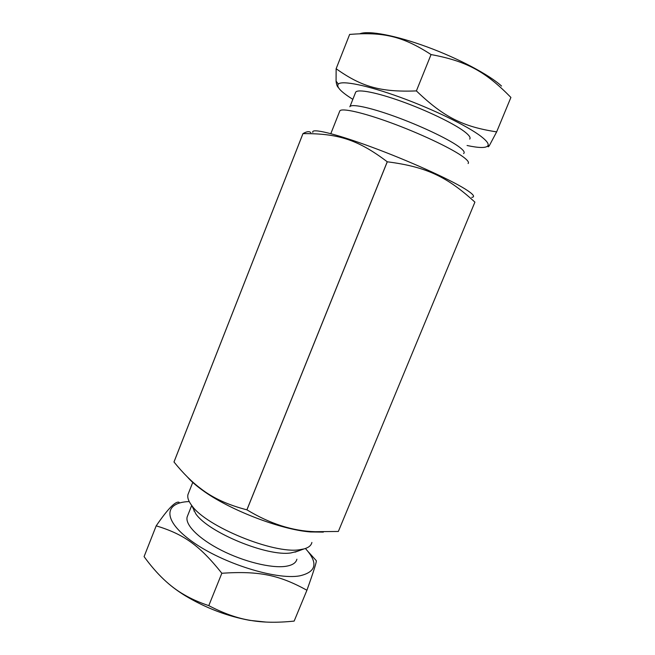 <?xml version="1.0" encoding="UTF-8"?>
<svg xmlns="http://www.w3.org/2000/svg" width="655" height="655" viewBox="0 0 655 655"><rect width="100%" height="100%" fill="white"/><g stroke="black" fill="none" stroke-linecap="round" stroke-linejoin="round"><path stroke-width="0.98" d="M187.723 515.493L187.183 516.852C184.874 524.688 198.629 538.729 221.202 550.192C243.717 561.671 271.178 568.409 285.514 566.354C292.22 565.355 296.011 562.972 296.895 559.214M194.363 510.859L193.921 510.998M295.077 552.132L297.673 551.207M192.275 506.552L195.796 513.807M189.221 501.558C163.725 502.401 162.104 520.291 192.521 541.808C222.651 563.398 275.992 580.084 299.531 575.892C316.504 572.036 318.469 562.907 305.402 548.497M179.085 502.295C175.524 500.944 167.893 508.788 156.201 525.826L156.201 525.826C183.506 534.193 199.259 544.952 221.84 573.256L221.84 573.256C259.421 570.718 279.448 575.155 306.925 590.237L306.925 590.237C313.827 570.939 316.922 561.065 316.226 560.598L308.276 551.805M294.152 621.087L306.925 590.237L294.152 621.087C277.433 622.84 262.827 622.594 250.341 620.359C237.454 618.312 223.601 613.408 208.781 605.638L221.84 573.256L208.781 605.638C199.39 602.485 191.26 598.891 184.399 594.855C170.177 586.839 156.742 574.091 144.084 556.611L156.201 525.826L144.084 556.611M166.927 582.262C172.036 586.872 178.168 591.375 185.316 595.78C205.76 608.012 227.203 616.199 249.645 620.35L265.889 622.062M311.886 542.446C311.248 545.476 308.62 547.637 304.01 548.923L299.597 549.733C273.667 554.179 205.776 526.301 191.768 505.513C188.46 501.149 187.199 497.464 187.993 494.468L188.542 493.076M192.259 506.528L195.812 513.831C208.396 532.515 267.789 556.897 291.041 552.902L297.747 551.174M469.692 139.097C470.97 137.681 469.086 135.069 464.035 131.287C453.203 123.197 426.618 110.392 401.679 101.443C376.715 92.461 357.835 88.859 355.706 92.118L355.452 92.764M467.056 145.5C479.067 148.063 486.026 148.145 487.918 145.746C489.039 143.887 486.673 140.719 480.835 136.24C467.334 125.916 433.004 109.18 400.131 97.243C367.218 85.273 342.008 80.254 338.291 84.069C336.121 86.828 340.977 91.921 352.84 99.339M488.114 145.287C487.787 147.228 488.212 147.309 489.391 145.525L496.646 131.884C463.273 126.734 444.196 117.564 416.392 90.914L416.392 90.914C379.957 92.322 361.331 86.558 336.13 68.75L336.072 81.089C336.424 84.43 337.178 86.575 338.34 87.524M496.646 131.884L510.908 97.431L496.646 131.884M501.533 86.051C489.342 74.85 458.615 58.5 427.142 46.939C395.661 35.354 368.495 30.326 360.013 33.716M349.647 34.412L336.13 68.75L349.647 34.412C382.987 31.833 402.514 36.033 431.055 54.562L416.392 90.914L431.055 54.562C467.089 61.226 485.846 71.878 510.908 97.431L510.908 97.431M339.618 111.432L339.847 110.851C341.926 107.829 362.886 112.496 391.068 122.845C419.216 133.153 449.338 147.309 461.587 155.759C467.244 159.681 469.414 162.276 468.088 163.537M463.584 153.557C465.263 152.41 463.388 149.913 457.976 146.073C446.866 138.238 419.634 125.4 394.523 116.344C369.371 107.248 350.998 103.531 349.835 106.773M323.357 532.106L310.56 531.95C280.7 529.789 228.3 509.525 201.912 489.817C195.714 485.298 190.908 481.048 187.502 477.077M246.927 509.836L387.285 161.793C426.773 166.869 447.357 176.981 474.908 202.125L338.348 531.459L315.12 531.704C292.703 531.074 269.966 523.787 246.927 509.836L246.886 509.819C228.087 504.997 212.777 497.98 200.954 488.753C192.071 482.162 183.081 473.238 173.993 461.996L302.97 133.645C337.448 133.358 357.679 139.376 387.244 161.777L246.886 509.819M338.348 531.459L474.908 202.125M310.855 132.662C309.356 131.098 306.72 131.426 302.954 133.636L173.976 461.98M471.723 197.384C475.571 196.983 473.36 194.175 465.091 188.968C449.24 179.061 407.975 160.459 371.328 146.957C334.607 133.399 310.847 127.856 312.803 132.375M187.183 516.852L191.71 505.439M249.645 620.35L250.341 620.359M185.316 595.78L184.399 594.855M187.993 494.468L192.75 482.432M295.004 552.165L304.01 548.923M195.812 513.831L191.768 505.513M355.706 92.118L349.999 106.503M487.918 145.746L489.391 145.525M338.291 84.069L336.072 81.089M339.847 110.851L330.824 133.645M310.56 531.95L315.12 531.704M201.912 489.817L200.954 488.753"/></g></svg>
